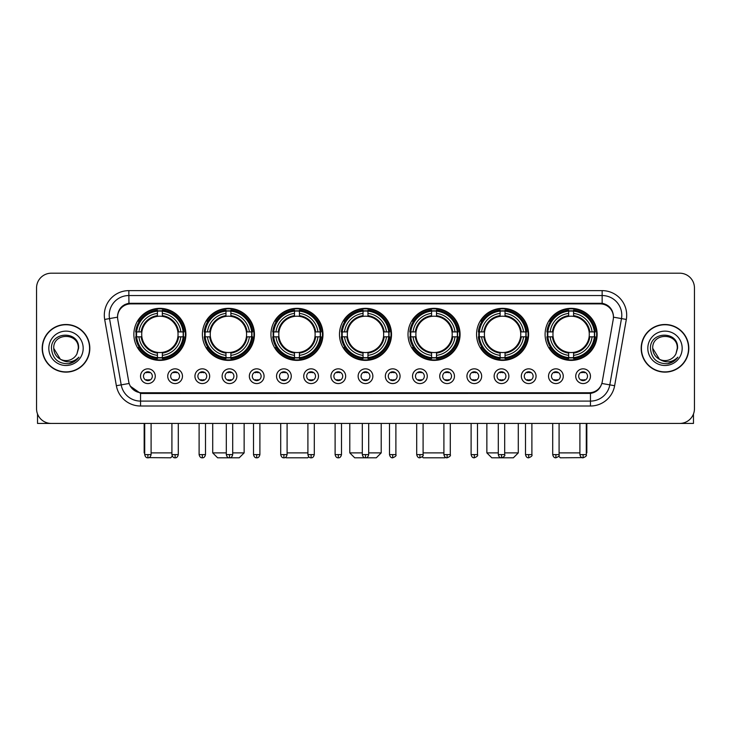 <?xml version="1.0" encoding="UTF-8"?>
<svg xmlns="http://www.w3.org/2000/svg" width="731" height="731" viewBox="0 0 731 731"><rect width="100%" height="100%" fill="white"/><g stroke="black" fill="none" stroke-linecap="round" stroke-linejoin="round"><path stroke-width="1.1" d="M408.017 334.369A26.024 26.024 0 0 0 434.04 360.392A26.024 26.024 0 0 0 460.064 334.369A26.024 26.024 0 0 0 434.04 308.354A26.024 26.024 0 0 0 408.017 334.369M202.396 334.369A26.024 26.024 0 0 0 228.419 360.392A26.024 26.024 0 0 0 254.443 334.369A26.024 26.024 0 0 0 228.419 308.354A26.024 26.024 0 0 0 202.396 334.369M270.936 334.369A26.024 26.024 0 0 0 296.96 360.392A26.024 26.024 0 0 0 322.983 334.369A26.024 26.024 0 0 0 296.96 308.354A26.024 26.024 0 0 0 270.936 334.369M339.476 334.369A26.024 26.024 0 0 0 365.5 360.392A26.024 26.024 0 0 0 391.524 334.369A26.024 26.024 0 0 0 365.5 308.354A26.024 26.024 0 0 0 339.476 334.369M476.557 334.369A26.024 26.024 0 0 0 502.581 360.392A26.024 26.024 0 0 0 528.604 334.369A26.024 26.024 0 0 0 502.581 308.354A26.024 26.024 0 0 0 476.557 334.369M545.098 334.369A26.024 26.024 0 0 0 571.121 360.392A26.024 26.024 0 0 0 597.136 334.369A26.024 26.024 0 0 0 571.121 308.354A26.024 26.024 0 0 0 545.098 334.369M133.864 334.369A26.024 26.024 0 0 0 159.879 360.392A26.024 26.024 0 0 0 185.902 334.369A26.024 26.024 0 0 0 159.879 308.354A26.024 26.024 0 0 0 133.864 334.369M182.467 376.2A7.365 7.365 0 0 1 175.102 383.565A7.365 7.365 0 0 1 167.737 376.2A7.365 7.365 0 0 1 175.102 368.835A7.365 7.365 0 0 1 182.467 376.2M170.679 376.2A4.423 4.423 0 0 0 175.102 380.623A4.423 4.423 0 0 0 179.524 376.2A4.423 4.423 0 0 0 175.102 371.787A4.423 4.423 0 0 0 170.679 376.2M209.669 376.2A7.365 7.365 0 0 1 202.304 383.565A7.365 7.365 0 0 1 194.939 376.2A7.365 7.365 0 0 1 202.304 368.835A7.365 7.365 0 0 1 209.669 376.2M197.882 376.2A4.423 4.423 0 0 0 202.304 380.623A4.423 4.423 0 0 0 206.718 376.2A4.423 4.423 0 0 0 202.304 371.787A4.423 4.423 0 0 0 197.882 376.2M236.862 376.2A7.365 7.365 0 0 1 229.497 383.565A7.365 7.365 0 0 1 222.133 376.2A7.365 7.365 0 0 1 229.497 368.835A7.365 7.365 0 0 1 236.862 376.2M225.084 376.2A4.423 4.423 0 0 0 229.497 380.623A4.423 4.423 0 0 0 233.92 376.2A4.423 4.423 0 0 0 229.497 371.787A4.423 4.423 0 0 0 225.084 376.2M264.065 376.2A7.365 7.365 0 0 1 256.7 383.565A7.365 7.365 0 0 1 249.335 376.2A7.365 7.365 0 0 1 256.7 368.835A7.365 7.365 0 0 1 264.065 376.2M252.286 376.2A4.423 4.423 0 0 0 256.7 380.623A4.423 4.423 0 0 0 261.122 376.2A4.423 4.423 0 0 0 256.7 371.787A4.423 4.423 0 0 0 252.286 376.2M291.267 376.2A7.365 7.365 0 0 1 283.902 383.565A7.365 7.365 0 0 1 276.537 376.2A7.365 7.365 0 0 1 283.902 368.835A7.365 7.365 0 0 1 291.267 376.2M279.48 376.2A4.423 4.423 0 0 0 283.902 380.623A4.423 4.423 0 0 0 288.316 376.2A4.423 4.423 0 0 0 283.902 371.787A4.423 4.423 0 0 0 279.48 376.2M318.469 376.2A7.365 7.365 0 0 1 311.104 383.565A7.365 7.365 0 0 1 303.74 376.2A7.365 7.365 0 0 1 311.104 368.835A7.365 7.365 0 0 1 318.469 376.2M306.682 376.2A4.423 4.423 0 0 0 311.104 380.623A4.423 4.423 0 0 0 315.518 376.2A4.423 4.423 0 0 0 311.104 371.787A4.423 4.423 0 0 0 306.682 376.2M345.662 376.2A7.365 7.365 0 0 1 338.298 383.565A7.365 7.365 0 0 1 330.933 376.2A7.365 7.365 0 0 1 338.298 368.835A7.365 7.365 0 0 1 345.662 376.2M333.884 376.2A4.423 4.423 0 0 0 338.298 380.623A4.423 4.423 0 0 0 342.72 376.2A4.423 4.423 0 0 0 338.298 371.787A4.423 4.423 0 0 0 333.884 376.2M372.865 376.2A7.365 7.365 0 0 1 365.5 383.565A7.365 7.365 0 0 1 358.135 376.2A7.365 7.365 0 0 1 365.5 368.835A7.365 7.365 0 0 1 372.865 376.2M361.077 376.2A4.423 4.423 0 0 0 365.5 380.623A4.423 4.423 0 0 0 369.923 376.2A4.423 4.423 0 0 0 365.5 371.787A4.423 4.423 0 0 0 361.077 376.2M400.067 376.2A7.365 7.365 0 0 1 392.702 383.565A7.365 7.365 0 0 1 385.338 376.2A7.365 7.365 0 0 1 392.702 368.835A7.365 7.365 0 0 1 400.067 376.2M388.28 376.2A4.423 4.423 0 0 0 392.702 380.623A4.423 4.423 0 0 0 397.116 376.2A4.423 4.423 0 0 0 392.702 371.787A4.423 4.423 0 0 0 388.28 376.2M427.26 376.2A7.365 7.365 0 0 1 419.896 383.565A7.365 7.365 0 0 1 412.531 376.2A7.365 7.365 0 0 1 419.896 368.835A7.365 7.365 0 0 1 427.26 376.2M415.482 376.2A4.423 4.423 0 0 0 419.896 380.623A4.423 4.423 0 0 0 424.318 376.2A4.423 4.423 0 0 0 419.896 371.787A4.423 4.423 0 0 0 415.482 376.2M454.463 376.2A7.365 7.365 0 0 1 447.098 383.565A7.365 7.365 0 0 1 439.733 376.2A7.365 7.365 0 0 1 447.098 368.835A7.365 7.365 0 0 1 454.463 376.2M442.684 376.2A4.423 4.423 0 0 0 447.098 380.623A4.423 4.423 0 0 0 451.52 376.2A4.423 4.423 0 0 0 447.098 371.787A4.423 4.423 0 0 0 442.684 376.2M481.665 376.2A7.365 7.365 0 0 1 474.3 383.565A7.365 7.365 0 0 1 466.935 376.2A7.365 7.365 0 0 1 474.3 368.835A7.365 7.365 0 0 1 481.665 376.2M469.878 376.2A4.423 4.423 0 0 0 474.3 380.623A4.423 4.423 0 0 0 478.714 376.2A4.423 4.423 0 0 0 474.3 371.787A4.423 4.423 0 0 0 469.878 376.2M508.867 376.2A7.365 7.365 0 0 1 501.503 383.565A7.365 7.365 0 0 1 494.138 376.2A7.365 7.365 0 0 1 501.503 368.835A7.365 7.365 0 0 1 508.867 376.2M497.08 376.2A4.423 4.423 0 0 0 501.503 380.623A4.423 4.423 0 0 0 505.916 376.2A4.423 4.423 0 0 0 501.503 371.787A4.423 4.423 0 0 0 497.08 376.2M536.061 376.2A7.365 7.365 0 0 1 528.696 383.565A7.365 7.365 0 0 1 521.331 376.2A7.365 7.365 0 0 1 528.696 368.835A7.365 7.365 0 0 1 536.061 376.2M524.282 376.2A4.423 4.423 0 0 0 528.696 380.623A4.423 4.423 0 0 0 533.118 376.2A4.423 4.423 0 0 0 528.696 371.787A4.423 4.423 0 0 0 524.282 376.2M563.263 376.2A7.365 7.365 0 0 1 555.898 383.565A7.365 7.365 0 0 1 548.533 376.2A7.365 7.365 0 0 1 555.898 368.835A7.365 7.365 0 0 1 563.263 376.2M551.476 376.2A4.423 4.423 0 0 0 555.898 380.623A4.423 4.423 0 0 0 560.321 376.2A4.423 4.423 0 0 0 555.898 371.787A4.423 4.423 0 0 0 551.476 376.2M590.465 376.2A7.365 7.365 0 0 1 583.1 383.565A7.365 7.365 0 0 1 575.736 376.2A7.365 7.365 0 0 1 583.1 368.835A7.365 7.365 0 0 1 590.465 376.2M578.678 376.2A4.423 4.423 0 0 0 583.1 380.623A4.423 4.423 0 0 0 587.514 376.2A4.423 4.423 0 0 0 583.1 371.787A4.423 4.423 0 0 0 578.678 376.2M155.264 376.2A7.365 7.365 0 0 1 147.9 383.565A7.365 7.365 0 0 1 140.535 376.2A7.365 7.365 0 0 1 147.9 368.835A7.365 7.365 0 0 1 155.264 376.2M143.486 376.2A4.423 4.423 0 0 0 147.9 380.623A4.423 4.423 0 0 0 152.322 376.2A4.423 4.423 0 0 0 147.9 371.787A4.423 4.423 0 0 0 143.486 376.2M117.764 319.438A13.259 13.259 0 0 1 130.812 303.886L600.188 303.886A13.259 13.259 0 0 1 613.236 319.438L602.243 381.792A13.259 13.259 0 0 1 589.186 392.748L141.814 392.748A13.259 13.259 0 0 1 128.757 381.792L117.764 319.438M136.194 336.827A23.812 23.812 0 0 1 136.194 331.92M547.437 336.827A23.812 23.812 0 0 1 547.437 331.92M478.896 336.827A23.812 23.812 0 0 1 478.896 331.92M341.816 336.827A23.812 23.812 0 0 1 341.816 331.92M273.275 336.827A23.812 23.812 0 0 1 273.275 331.92M204.735 336.827A23.812 23.812 0 0 1 204.735 331.92M410.356 336.827A23.812 23.812 0 0 1 410.356 331.92M42.197 348.312A23.812 23.812 0 0 0 66.009 372.125A23.812 23.812 0 0 0 89.822 348.312A23.812 23.812 0 0 0 66.009 324.5A23.812 23.812 0 0 0 42.197 348.312M641.178 348.312A23.812 23.812 0 0 0 664.991 372.125A23.812 23.812 0 0 0 688.803 348.312A23.812 23.812 0 0 0 664.991 324.5A23.812 23.812 0 0 0 641.178 348.312M117.618 315.18L117.581 317.163L117.618 315.18C118.641 308.646 122.388 304.69 128.848 303.292L602.152 303.292C608.603 304.681 612.35 308.637 613.382 315.18L613.419 317.163M128.848 290.627L602.152 290.627A24.552 24.552 0 0 1 626.321 319.438L614.634 385.721A24.552 24.552 0 0 1 590.456 406.007L140.544 406.007A24.552 24.552 0 0 1 116.366 385.721L104.679 319.438A24.552 24.552 0 0 1 128.848 290.627L128.848 295.534L602.152 295.534A19.636 19.636 0 0 1 621.487 318.588L609.8 384.862A19.636 19.636 0 0 1 590.456 401.1L140.544 401.1A19.636 19.636 0 0 1 121.2 384.862L109.513 318.588A19.636 19.636 0 0 1 128.848 295.534L128.958 303.274M121.154 307.322L124.681 304.653M124.8 304.589L128.227 303.402M590.456 406.007L590.456 393.397C596.295 392.428 600.069 389.111 601.787 383.455C600.078 389.111 596.304 392.419 590.456 393.397L142.07 393.488L140.544 393.397L130.2 386.123M612.112 310.629L613.382 315.18M694.45 287.923A14.73 14.73 0 0 0 679.72 273.202L51.28 273.202A14.73 14.73 0 0 0 36.55 287.923L36.55 408.702A14.73 14.73 0 0 0 51.28 423.432L679.72 423.432A14.73 14.73 0 0 0 694.45 408.702L694.45 287.923L694.45 408.702M601.841 383.464L609.8 384.862L621.487 318.588L626.321 319.438M36.55 287.923L36.55 408.702M679.72 273.202L51.28 273.202M51.28 423.432L679.72 423.432M89.575 348.312A23.566 23.566 0 0 0 66.009 324.747A23.566 23.566 0 0 0 42.444 348.312A23.566 23.566 0 0 0 66.009 371.887A23.566 23.566 0 0 0 89.575 348.312M60.326 359.195L53.738 348.312C52.979 332.486 79.03 332.486 78.281 348.312L76.938 353.905L78.582 348.312C79.798 330.595 50.923 331.024 51.462 348.312C52.44 358.757 58.197 363.892 68.723 363.727C73.018 362.905 76.417 360.712 78.921 357.148C73.264 362.594 67.115 363.307 60.499 359.286A12.272 12.272 0 0 0 76.938 353.905L78.281 348.486M60.499 359.286C56.205 356.92 53.948 353.265 53.738 348.312M48.822 348.312A17.188 17.188 0 0 0 66.009 365.5A17.188 17.188 0 0 0 83.188 348.312A17.188 17.188 0 0 0 66.009 331.134A17.188 17.188 0 0 0 48.822 348.312M78.893 357.203L74.535 361.434M74.434 361.498L68.805 363.718M37.528 413.993L37.528 423.432L94.482 423.432M688.556 348.312A23.566 23.566 0 0 0 664.991 324.747A23.566 23.566 0 0 0 641.425 348.312A23.566 23.566 0 0 0 664.991 371.887A23.566 23.566 0 0 0 688.556 348.312M677.262 348.486L675.919 353.905L677.564 348.312C678.779 330.595 649.905 331.024 650.444 348.312C651.422 358.757 657.178 363.892 667.714 363.727C671.999 362.905 675.398 360.712 677.911 357.148C672.246 362.594 666.105 363.307 659.481 359.286L652.719 348.312C651.97 332.486 678.021 332.486 677.262 348.312L675.919 353.905A12.272 12.272 0 0 1 659.481 359.286C655.195 356.92 652.938 353.265 652.719 348.312M647.812 348.312A17.188 17.188 0 0 0 664.991 365.5A17.188 17.188 0 0 0 682.178 348.312A17.188 17.188 0 0 0 664.991 331.134A17.188 17.188 0 0 0 647.812 348.312M677.875 357.203L673.525 361.434M673.425 361.498L667.787 363.718M172.315 456.171L170.679 457.798L148.914 457.633M151.098 452.891L171.913 452.891M162.337 357.614L162.337 358.601A24.351 24.351 0 0 0 184.111 336.827L183.125 336.827A23.374 23.374 0 0 1 162.337 357.614L162.337 355.339A21.108 21.108 0 0 0 180.849 336.827L177.88 336.827A18.165 18.165 0 0 0 162.337 316.377L162.337 311.132A23.374 23.374 0 0 1 183.125 331.92L184.111 331.92A24.351 24.351 0 0 0 162.337 310.145L162.337 311.132M136.642 336.827L135.655 336.827A24.351 24.351 0 0 0 157.43 358.601L157.43 357.614A23.374 23.374 0 0 1 136.642 336.827L138.917 336.827A21.108 21.108 0 0 0 157.43 355.339L157.43 352.369A18.165 18.165 0 0 0 177.88 336.827L178.611 336.827A18.887 18.887 0 0 1 162.337 353.1L162.337 355.339M157.43 311.132L157.43 310.145A24.351 24.351 0 0 0 135.655 331.92L136.642 331.92A23.374 23.374 0 0 1 157.43 311.132L157.43 313.407A21.108 21.108 0 0 0 138.917 331.92L141.878 331.92A18.165 18.165 0 0 0 157.43 352.369L157.43 353.1A18.887 18.887 0 0 1 141.156 336.827L138.917 336.827M136.688 336.827A23.319 23.319 0 0 1 136.688 331.92M162.337 311.178A23.319 23.319 0 0 0 157.43 311.178M183.07 331.92A23.319 23.319 0 0 1 183.07 336.827M183.125 331.92L180.849 331.92A21.108 21.108 0 0 0 162.337 313.407M180.849 336.827L183.125 336.827M157.43 355.339L157.43 357.614M177.88 331.92L180.849 331.92M177.88 336.827A18.165 18.165 0 0 1 162.337 352.369L162.337 353.1M157.43 352.369A18.165 18.165 0 0 1 141.878 336.827L141.156 336.827M162.337 357.56A23.319 23.319 0 0 1 157.43 357.56M138.917 331.92L136.642 331.92M157.43 316.34L157.43 313.407M162.337 316.377A18.165 18.165 0 0 0 141.878 331.92L141.156 331.92A18.887 18.887 0 0 1 157.43 315.646M162.337 316.34L162.337 315.646A18.887 18.887 0 0 1 178.611 331.92M144.171 423.432L144.171 452.891L144.711 452.891M139.457 321.119L138.058 321.119A25.53 25.53 0 0 1 185.409 334.369A25.53 25.53 0 0 1 138.058 347.627L139.457 347.627M232.696 452.891L244.136 452.891L239.22 457.798L217.619 457.798L212.712 452.891L226.308 452.891M230.877 357.614L230.877 358.601A24.351 24.351 0 0 0 252.652 336.827L251.665 336.827A23.374 23.374 0 0 1 230.877 357.614L230.877 355.339A21.108 21.108 0 0 0 249.39 336.827L246.42 336.827A18.165 18.165 0 0 0 230.877 316.377L230.877 311.132A23.374 23.374 0 0 1 251.665 331.92L252.652 331.92A24.351 24.351 0 0 0 230.877 310.145L230.877 311.132M205.183 336.827L204.196 336.827A24.351 24.351 0 0 0 225.97 358.601L225.97 357.614A23.374 23.374 0 0 1 205.183 336.827L207.449 336.827A21.108 21.108 0 0 0 225.97 355.339L225.97 352.369A18.165 18.165 0 0 0 246.42 336.827L247.142 336.827A18.887 18.887 0 0 1 230.877 353.1L230.877 355.339M225.97 311.132L225.97 310.145A24.351 24.351 0 0 0 204.196 331.92L205.183 331.92A23.374 23.374 0 0 1 225.97 311.132L225.97 313.407A21.108 21.108 0 0 0 207.449 331.92L210.418 331.92A18.165 18.165 0 0 0 225.97 352.369L225.97 353.1A18.887 18.887 0 0 1 209.696 336.827L207.449 336.827M205.228 336.827A23.319 23.319 0 0 1 205.228 331.92M230.877 311.178A23.319 23.319 0 0 0 225.97 311.178M251.61 331.92A23.319 23.319 0 0 1 251.61 336.827M251.665 331.92L249.39 331.92A21.108 21.108 0 0 0 230.877 313.407M249.39 336.827L251.665 336.827M225.97 355.339L225.97 357.614M246.42 331.92L249.39 331.92M246.42 336.827A18.165 18.165 0 0 1 230.877 352.369L230.877 353.1M225.97 352.369A18.165 18.165 0 0 1 210.418 336.827L209.696 336.827M230.877 357.56A23.319 23.319 0 0 1 225.97 357.56M207.449 331.92L205.183 331.92M225.97 316.34L225.97 313.407M230.877 316.377A18.165 18.165 0 0 0 210.418 331.92L209.696 331.92A18.887 18.887 0 0 1 225.97 315.646M230.877 316.34L230.877 315.646A18.887 18.887 0 0 1 247.142 331.92M207.997 321.119L206.599 321.119A25.53 25.53 0 0 1 253.949 334.369A25.53 25.53 0 0 1 206.599 347.627L207.997 347.627M308.774 456.793L307.76 457.798L286.159 457.798L285.638 457.286M287.091 452.891L307.906 452.891M299.418 357.614L299.418 358.601A24.351 24.351 0 0 0 321.192 336.827L320.205 336.827A23.374 23.374 0 0 1 299.418 357.614L299.418 355.339A21.108 21.108 0 0 0 317.93 336.827L314.96 336.827A18.165 18.165 0 0 0 299.418 316.377L299.418 311.132A23.374 23.374 0 0 1 320.205 331.92L321.192 331.92A24.351 24.351 0 0 0 299.418 310.145L299.418 311.132M273.723 336.827L272.736 336.827A24.351 24.351 0 0 0 294.502 358.601L294.502 357.614A23.374 23.374 0 0 1 273.723 336.827L275.989 336.827A21.108 21.108 0 0 0 294.502 355.339L294.502 352.369A18.165 18.165 0 0 0 314.96 336.827L315.682 336.827A18.887 18.887 0 0 1 299.418 353.1L299.418 355.339M294.502 311.132L294.502 310.145A24.351 24.351 0 0 0 272.736 331.92L273.723 331.92A23.374 23.374 0 0 1 294.502 311.132L294.502 313.407A21.108 21.108 0 0 0 275.989 331.92L278.959 331.92A18.165 18.165 0 0 0 294.502 352.369L294.502 353.1A18.887 18.887 0 0 1 278.237 336.827L275.989 336.827M273.769 336.827A23.319 23.319 0 0 1 273.769 331.92M299.418 311.178A23.319 23.319 0 0 0 294.502 311.178M320.151 331.92A23.319 23.319 0 0 1 320.151 336.827M320.205 331.92L317.93 331.92A21.108 21.108 0 0 0 299.418 313.407M317.93 336.827L320.205 336.827M294.502 355.339L294.502 357.614M314.96 331.92L317.93 331.92M314.96 336.827A18.165 18.165 0 0 1 299.418 352.369L299.418 353.1M294.502 352.369A18.165 18.165 0 0 1 278.959 336.827L278.237 336.827M299.418 357.56A23.319 23.319 0 0 1 294.502 357.56M275.989 331.92L273.723 331.92M294.502 316.34L294.502 313.407M299.418 316.377A18.165 18.165 0 0 0 278.959 331.92L278.237 331.92A18.887 18.887 0 0 1 294.502 315.646M299.418 316.34L299.418 315.646A18.887 18.887 0 0 1 315.682 331.92M276.528 321.119L275.139 321.119A25.53 25.53 0 0 1 322.49 334.369A25.53 25.53 0 0 1 275.139 347.627L276.528 347.627M368.689 452.891L381.207 452.891L376.301 457.798L354.699 457.798L349.793 452.891L362.311 452.891M367.958 357.614L367.958 358.601A24.351 24.351 0 0 0 389.724 336.827L388.737 336.827A23.374 23.374 0 0 1 367.958 357.614L367.958 355.339A21.108 21.108 0 0 0 386.471 336.827L383.501 336.827A18.165 18.165 0 0 0 367.958 316.377L367.958 311.132A23.374 23.374 0 0 1 388.737 331.92L389.724 331.92A24.351 24.351 0 0 0 367.958 310.145L367.958 311.132M342.263 336.827L341.276 336.827A24.351 24.351 0 0 0 363.042 358.601L363.042 357.614A23.374 23.374 0 0 1 342.263 336.827L344.529 336.827A21.108 21.108 0 0 0 363.042 355.339L363.042 352.369A18.165 18.165 0 0 0 383.501 336.827L384.223 336.827A18.887 18.887 0 0 1 367.958 353.1L367.958 355.339M363.042 311.132L363.042 310.145A24.351 24.351 0 0 0 341.276 331.92L342.263 331.92A23.374 23.374 0 0 1 363.042 311.132L363.042 313.407A21.108 21.108 0 0 0 344.529 331.92L347.499 331.92A18.165 18.165 0 0 0 363.042 352.369L363.042 353.1A18.887 18.887 0 0 1 346.777 336.827L344.529 336.827M342.309 336.827A23.319 23.319 0 0 1 342.309 331.92M367.958 311.178A23.319 23.319 0 0 0 363.042 311.178M388.691 331.92A23.319 23.319 0 0 1 388.691 336.827M388.737 331.92L386.471 331.92A21.108 21.108 0 0 0 367.958 313.407M386.471 336.827L388.737 336.827M363.042 355.339L363.042 357.614M383.501 331.92L386.471 331.92M383.501 336.827A18.165 18.165 0 0 1 367.958 352.369L367.958 353.1M363.042 352.369A18.165 18.165 0 0 1 347.499 336.827L346.777 336.827M367.958 357.56A23.319 23.319 0 0 1 363.042 357.56M344.529 331.92L342.263 331.92M363.042 316.34L363.042 313.407M367.958 316.377A18.165 18.165 0 0 0 347.499 331.92L346.777 331.92A18.887 18.887 0 0 1 363.042 315.646M367.958 316.34L367.958 315.646A18.887 18.887 0 0 1 384.223 331.92M345.069 321.119L343.68 321.119A25.53 25.53 0 0 1 391.03 334.369A25.53 25.53 0 0 1 343.68 347.627L345.069 347.627M445.362 457.286L444.841 457.798L423.24 457.798L422.226 456.793M423.094 452.891L443.909 452.891M436.498 357.614L436.498 358.601A24.351 24.351 0 0 0 458.264 336.827L457.277 336.827A23.374 23.374 0 0 1 436.498 357.614L436.498 355.339A21.108 21.108 0 0 0 455.011 336.827L452.041 336.827A18.165 18.165 0 0 0 436.498 316.377L436.498 311.132A23.374 23.374 0 0 1 457.277 331.92L458.264 331.92A24.351 24.351 0 0 0 436.498 310.145L436.498 311.132M410.795 336.827L409.808 336.827A24.351 24.351 0 0 0 431.582 358.601L431.582 357.614A23.374 23.374 0 0 1 410.795 336.827L413.07 336.827A21.108 21.108 0 0 0 431.582 355.339L431.582 352.369A18.165 18.165 0 0 0 452.041 336.827L452.763 336.827A18.887 18.887 0 0 1 436.498 353.1L436.498 355.339M431.582 311.132L431.582 310.145A24.351 24.351 0 0 0 409.808 331.92L410.795 331.92A23.374 23.374 0 0 1 431.582 311.132L431.582 313.407A21.108 21.108 0 0 0 413.07 331.92L416.04 331.92A18.165 18.165 0 0 0 431.582 352.369L431.582 353.1A18.887 18.887 0 0 1 415.318 336.827L413.07 336.827M410.849 336.827A23.319 23.319 0 0 1 410.849 331.92M436.498 311.178A23.319 23.319 0 0 0 431.582 311.178M457.231 331.92A23.319 23.319 0 0 1 457.231 336.827M457.277 331.92L455.011 331.92A21.108 21.108 0 0 0 436.498 313.407M455.011 336.827L457.277 336.827M431.582 355.339L431.582 357.614M452.041 331.92L455.011 331.92M452.041 336.827A18.165 18.165 0 0 1 436.498 352.369L436.498 353.1M431.582 352.369A18.165 18.165 0 0 1 416.04 336.827L415.318 336.827M436.498 357.56A23.319 23.319 0 0 1 431.582 357.56M413.07 331.92L410.795 331.92M431.582 316.34L431.582 313.407M436.498 316.377A18.165 18.165 0 0 0 416.04 331.92L415.318 331.92A18.887 18.887 0 0 1 431.582 315.646M436.498 316.34L436.498 315.646A18.887 18.887 0 0 1 452.763 331.92M413.609 321.119L412.22 321.119A25.53 25.53 0 0 1 459.571 334.369A25.53 25.53 0 0 1 412.22 347.627L413.609 347.627M504.692 452.891L518.288 452.891L513.381 457.798L491.78 457.798L486.864 452.891L498.304 452.891M505.03 357.614L505.03 358.601A24.351 24.351 0 0 0 526.804 336.827L525.817 336.827A23.374 23.374 0 0 1 505.03 357.614L505.03 355.339A21.108 21.108 0 0 0 523.551 336.827L520.582 336.827A18.165 18.165 0 0 0 505.03 316.377L505.03 311.132A23.374 23.374 0 0 1 525.817 331.92L526.804 331.92A24.351 24.351 0 0 0 505.03 310.145L505.03 311.132M479.335 336.827L478.348 336.827A24.351 24.351 0 0 0 500.123 358.601L500.123 357.614A23.374 23.374 0 0 1 479.335 336.827L481.61 336.827A21.108 21.108 0 0 0 500.123 355.339L500.123 352.369A18.165 18.165 0 0 0 520.582 336.827L521.304 336.827A18.887 18.887 0 0 1 505.03 353.1L505.03 355.339M500.123 311.132L500.123 310.145A24.351 24.351 0 0 0 478.348 331.92L479.335 331.92A23.374 23.374 0 0 1 500.123 311.132L500.123 313.407A21.108 21.108 0 0 0 481.61 331.92L484.58 331.92A18.165 18.165 0 0 0 500.123 352.369L500.123 353.1A18.887 18.887 0 0 1 483.858 336.827L481.61 336.827M479.39 336.827A23.319 23.319 0 0 1 479.39 331.92M505.03 311.178A23.319 23.319 0 0 0 500.123 311.178M525.772 331.92A23.319 23.319 0 0 1 525.772 336.827M525.817 331.92L523.551 331.92A21.108 21.108 0 0 0 505.03 313.407M523.551 336.827L525.817 336.827M500.123 355.339L500.123 357.614M520.582 331.92L523.551 331.92M520.582 336.827A18.165 18.165 0 0 1 505.03 352.369L505.03 353.1M500.123 352.369A18.165 18.165 0 0 1 484.58 336.827L483.858 336.827M505.03 357.56A23.319 23.319 0 0 1 500.123 357.56M481.61 331.92L479.335 331.92M500.123 316.34L500.123 313.407M505.03 316.377A18.165 18.165 0 0 0 484.58 331.92L483.858 331.92A18.887 18.887 0 0 1 500.123 315.646M505.03 316.34L505.03 315.646A18.887 18.887 0 0 1 521.304 331.92M482.149 321.119L480.76 321.119A25.53 25.53 0 0 1 528.111 334.369A25.53 25.53 0 0 1 480.76 347.627L482.149 347.627M582.086 457.633L560.321 457.798L558.685 456.171M559.087 452.891L579.902 452.891M586.289 452.891L586.829 452.891L586.289 453.43M573.57 357.614L573.57 358.601A24.351 24.351 0 0 0 595.345 336.827L594.358 336.827A23.374 23.374 0 0 1 573.57 357.614L573.57 355.339A21.108 21.108 0 0 0 592.083 336.827L589.122 336.827A18.165 18.165 0 0 0 573.57 316.377L573.57 311.132A23.374 23.374 0 0 1 594.358 331.92L595.345 331.92A24.351 24.351 0 0 0 573.57 310.145L573.57 311.132M547.875 336.827L546.889 336.827A24.351 24.351 0 0 0 568.663 358.601L568.663 357.614A23.374 23.374 0 0 1 547.875 336.827L550.151 336.827A21.108 21.108 0 0 0 568.663 355.339L568.663 352.369A18.165 18.165 0 0 0 589.122 336.827L589.844 336.827A18.887 18.887 0 0 1 573.57 353.1L573.57 355.339M568.663 311.132L568.663 310.145A24.351 24.351 0 0 0 546.889 331.92L547.875 331.92A23.374 23.374 0 0 1 568.663 311.132L568.663 313.407A21.108 21.108 0 0 0 550.151 331.92L553.12 331.92A18.165 18.165 0 0 0 568.663 352.369L568.663 353.1A18.887 18.887 0 0 1 552.389 336.827L550.151 336.827M547.93 336.827A23.319 23.319 0 0 1 547.93 331.92M573.57 311.178A23.319 23.319 0 0 0 568.663 311.178M594.312 331.92A23.319 23.319 0 0 1 594.312 336.827M594.358 331.92L592.083 331.92A21.108 21.108 0 0 0 573.57 313.407M592.083 336.827L594.358 336.827M568.663 355.339L568.663 357.614M589.122 331.92L592.083 331.92M589.122 336.827A18.165 18.165 0 0 1 573.57 352.369L573.57 353.1M568.663 352.369A18.165 18.165 0 0 1 553.12 336.827L552.389 336.827M573.57 357.56A23.319 23.319 0 0 1 568.663 357.56M550.151 331.92L547.875 331.92M568.663 316.34L568.663 313.407M573.57 316.377A18.165 18.165 0 0 0 553.12 331.92L552.389 331.92A18.887 18.887 0 0 1 568.663 315.646M573.57 316.34L573.57 315.646A18.887 18.887 0 0 1 589.844 331.92M550.69 321.119L549.301 321.119A25.53 25.53 0 0 1 596.651 334.369A25.53 25.53 0 0 1 549.301 347.627L550.69 347.627M146.428 380.367L146.428 379.672A3.765 3.765 0 0 0 149.371 379.672L149.371 380.367M149.371 372.033L149.371 372.737A3.765 3.765 0 0 0 146.428 372.737L146.428 372.033M693.472 413.993L693.472 423.432L636.518 423.432M173.631 380.367L173.631 379.672A3.765 3.765 0 0 0 176.573 379.672L176.573 380.367M176.573 372.033L176.573 372.737A3.765 3.765 0 0 0 173.631 372.737L173.631 372.033M200.833 380.367L200.833 379.672A3.765 3.765 0 0 0 203.775 379.672L203.775 380.367M203.775 372.033L203.775 372.737A3.765 3.765 0 0 0 200.833 372.737L200.833 372.033M228.026 380.367L228.026 379.672A3.765 3.765 0 0 0 230.978 379.672L230.978 380.367M230.978 372.033L230.978 372.737A3.765 3.765 0 0 0 228.026 372.737L228.026 372.033M255.229 380.367L255.229 379.672A3.765 3.765 0 0 0 258.171 379.672L258.171 380.367M258.171 372.033L258.171 372.737A3.765 3.765 0 0 0 255.229 372.737L255.229 372.033M282.431 380.367L282.431 379.672A3.765 3.765 0 0 0 285.373 379.672L285.373 380.367M285.373 372.033L285.373 372.737A3.765 3.765 0 0 0 282.431 372.737L282.431 372.033M309.624 380.367L309.624 379.672A3.765 3.765 0 0 0 312.576 379.672L312.576 380.367M312.576 372.033L312.576 372.737A3.765 3.765 0 0 0 309.624 372.737L309.624 372.033M336.827 380.367L336.827 379.672A3.765 3.765 0 0 0 339.769 379.672L339.769 380.367M339.769 372.033L339.769 372.737A3.765 3.765 0 0 0 336.827 372.737L336.827 372.033M364.029 380.367L364.029 379.672A3.765 3.765 0 0 0 366.971 379.672L366.971 380.367M366.971 372.033L366.971 372.737A3.765 3.765 0 0 0 364.029 372.737L364.029 372.033M391.231 380.367L391.231 379.672A3.765 3.765 0 0 0 394.173 379.672L394.173 380.367M394.173 372.033L394.173 372.737A3.765 3.765 0 0 0 391.231 372.737L391.231 372.033M418.424 380.367L418.424 379.672A3.765 3.765 0 0 0 421.376 379.672L421.376 380.367M421.376 372.033L421.376 372.737A3.765 3.765 0 0 0 418.424 372.737L418.424 372.033M445.627 380.367L445.627 379.672A3.765 3.765 0 0 0 448.569 379.672L448.569 380.367M448.569 372.033L448.569 372.737A3.765 3.765 0 0 0 445.627 372.737L445.627 372.033M472.829 380.367L472.829 379.672A3.765 3.765 0 0 0 475.771 379.672L475.771 380.367M475.771 372.033L475.771 372.737A3.765 3.765 0 0 0 472.829 372.737L472.829 372.033M500.022 380.367L500.022 379.672A3.765 3.765 0 0 0 502.974 379.672L502.974 380.367M502.974 372.033L502.974 372.737A3.765 3.765 0 0 0 500.022 372.737L500.022 372.033M527.225 380.367L527.225 379.672A3.765 3.765 0 0 0 530.167 379.672L530.167 380.367M530.167 372.033L530.167 372.737A3.765 3.765 0 0 0 527.225 372.737L527.225 372.033M554.427 380.367L554.427 379.672A3.765 3.765 0 0 0 557.369 379.672L557.369 380.367M557.369 372.033L557.369 372.737A3.765 3.765 0 0 0 554.427 372.737L554.427 372.033M581.629 380.367L581.629 379.672A3.765 3.765 0 0 0 584.572 379.672L584.572 380.367M584.572 372.033L584.572 372.737A3.765 3.765 0 0 0 581.629 372.737L581.629 372.033M602.152 290.627L602.152 303.292M104.679 319.438L109.513 318.588A19.636 19.636 0 0 1 109.211 315.18M109.513 318.588L117.563 317.163M140.544 406.007L140.544 393.397M116.366 385.721L129.159 383.464M613.437 317.163L621.487 318.588M609.8 384.862L614.634 385.721M157.43 357.788A23.538 23.538 0 0 0 162.337 357.788M183.298 336.827A23.538 23.538 0 0 0 183.298 331.92M162.337 310.958A23.538 23.538 0 0 0 157.43 310.958M225.97 357.788A23.538 23.538 0 0 0 230.877 357.788M251.829 336.827A23.538 23.538 0 0 0 251.829 331.92M230.877 310.958A23.538 23.538 0 0 0 225.97 310.958M294.502 357.788A23.538 23.538 0 0 0 299.418 357.788M320.37 336.827A23.538 23.538 0 0 0 320.37 331.92M299.418 310.958A23.538 23.538 0 0 0 294.502 310.958M363.042 357.788A23.538 23.538 0 0 0 367.958 357.788M388.91 336.827A23.538 23.538 0 0 0 388.91 331.92M367.958 310.958A23.538 23.538 0 0 0 363.042 310.958M431.582 357.788A23.538 23.538 0 0 0 436.498 357.788M457.451 336.827A23.538 23.538 0 0 0 457.451 331.92M436.498 310.958A23.538 23.538 0 0 0 431.582 310.958M500.123 357.788A23.538 23.538 0 0 0 505.03 357.788M525.991 336.827A23.538 23.538 0 0 0 525.991 331.92M505.03 310.958A23.538 23.538 0 0 0 500.123 310.958M568.663 357.788A23.538 23.538 0 0 0 573.57 357.788M594.531 336.827A23.538 23.538 0 0 0 594.531 331.92M573.57 310.958A23.538 23.538 0 0 0 568.663 310.958M147.9 454.609L144.711 454.609C145.268 456.884 146.328 457.953 147.9 457.798L147.9 454.609L151.098 454.609L151.098 423.432M175.102 454.609L171.913 454.609C172.47 456.884 173.53 457.953 175.102 457.798L175.102 454.609L178.291 454.609L178.291 423.432M202.304 454.609L199.106 454.609C199.664 456.884 200.733 457.953 202.304 457.798L202.304 454.609L205.493 454.609L205.493 423.432M229.497 454.609L226.308 454.609C226.866 456.884 227.935 457.953 229.497 457.798L229.497 454.609L232.696 454.609L232.696 423.432M256.7 454.609L253.511 454.609C254.068 456.884 255.128 457.953 256.7 457.798L256.7 454.609L259.889 454.609L259.889 423.432M283.902 454.609L280.713 454.609C281.271 456.884 282.33 457.953 283.902 457.798L283.902 454.609L287.091 454.609L287.091 423.432M311.104 454.609L307.906 454.609C308.464 456.884 309.533 457.953 311.104 457.798L311.104 454.609L314.293 454.609L314.293 423.432M338.298 454.609L335.109 454.609C335.666 456.884 336.726 457.953 338.298 457.798L338.298 454.609L341.496 454.609L341.496 423.432M365.5 454.609L362.311 454.609C362.868 456.884 363.928 457.953 365.5 457.798L365.5 454.609L368.689 454.609L368.689 423.432M392.702 454.609L389.504 454.609C390.062 456.884 391.131 457.953 392.702 457.798L392.702 454.609L395.891 454.609L395.891 423.432M419.896 454.609L416.707 454.609C417.264 456.884 418.333 457.953 419.896 457.798L419.896 454.609L423.094 454.609L423.094 423.432M447.098 454.609L443.909 454.609C444.466 456.884 445.526 457.953 447.098 457.798L447.098 454.609L450.287 454.609L450.287 423.432M474.3 454.609L471.111 454.609C471.669 456.884 472.729 457.953 474.3 457.798L474.3 454.609L477.489 454.609L477.489 423.432M501.503 454.609L498.304 454.609C498.862 456.884 499.931 457.953 501.503 457.798L501.503 454.609L504.692 454.609L504.692 423.432M528.696 454.609L525.507 454.609C526.064 456.884 527.124 457.953 528.696 457.798L528.696 454.609L531.894 454.609L531.894 423.432M555.898 454.609L552.709 454.609C553.266 456.884 554.326 457.953 555.898 457.798L555.898 454.609L559.087 454.609L559.087 423.432M583.1 454.609L579.902 454.609C580.46 456.884 581.529 457.953 583.1 457.798L583.1 454.609L586.289 454.609L586.289 423.432M144.711 453.43L144.171 452.891M244.136 423.432L244.136 452.891M212.712 423.432L212.712 452.891M381.207 423.432L381.207 452.891M349.793 423.432L349.793 452.891M518.288 423.432L518.288 452.891M486.864 423.432L486.864 452.891M586.829 423.432L586.829 452.891M144.711 454.609L144.711 423.432M151.098 454.609C150.54 456.884 149.471 457.953 147.9 457.798M171.913 454.609L171.913 423.432M178.291 454.609C177.734 456.884 176.674 457.953 175.102 457.798M199.106 454.609L199.106 423.432M205.493 454.609C204.936 456.884 203.876 457.953 202.304 457.798M226.308 454.609L226.308 423.432M232.696 454.609C232.138 456.884 231.069 457.953 229.497 457.798M253.511 454.609L253.511 423.432M259.889 454.609C259.331 456.884 258.271 457.953 256.7 457.798M280.713 454.609L280.713 423.432M287.091 454.609C286.534 456.884 285.474 457.953 283.902 457.798M307.906 454.609L307.906 423.432M314.293 454.609C313.736 456.884 312.667 457.953 311.104 457.798M335.109 454.609L335.109 423.432M341.496 454.609C340.938 456.884 339.869 457.953 338.298 457.798M362.311 454.609L362.311 423.432M368.689 454.609C368.132 456.884 367.072 457.953 365.5 457.798M389.504 454.609L389.504 423.432M395.891 454.609C396.54 455.632 395.471 456.692 392.702 457.798M416.707 454.609L416.707 423.432M423.094 454.609C423.742 455.632 422.673 456.692 419.896 457.798M443.909 454.609L443.909 423.432M450.287 454.609C450.936 455.632 449.876 456.692 447.098 457.798M471.111 454.609L471.111 423.432M477.489 454.609C478.138 455.632 477.078 456.692 474.3 457.798M498.304 454.609L498.304 423.432M504.692 454.609C505.34 455.632 504.271 456.692 501.503 457.798M525.507 454.609L525.507 423.432M531.894 454.609C532.533 455.632 531.474 456.692 528.696 457.798M552.709 454.609L552.709 423.432M559.087 454.609C559.736 455.632 558.676 456.692 555.898 457.798M579.902 454.609L579.902 423.432M586.289 454.609C586.938 455.632 585.869 456.692 583.1 457.798"/></g></svg>
